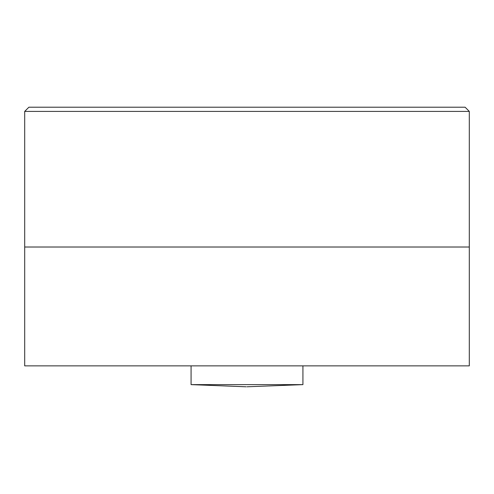 <?xml version="1.0" encoding="UTF-8"?>
<svg xmlns="http://www.w3.org/2000/svg" width="494" height="494" viewBox="0 0 494 494"><rect width="100%" height="100%" fill="white"/><g stroke="black" fill="none" stroke-linecap="round" stroke-linejoin="round"><path stroke-width="0.74" d="M24.7 111.403L28.893 107.21L465.107 107.21L469.3 111.403L469.3 365.863L24.7 365.863L24.7 247.019L469.3 247.019L24.7 247.019L24.7 111.403L469.3 111.403M247 386.79L302.927 384.622L302.927 365.863M191.073 365.863L191.073 384.622L302.927 384.622M191.073 384.622L246.136 386.79"/></g></svg>
